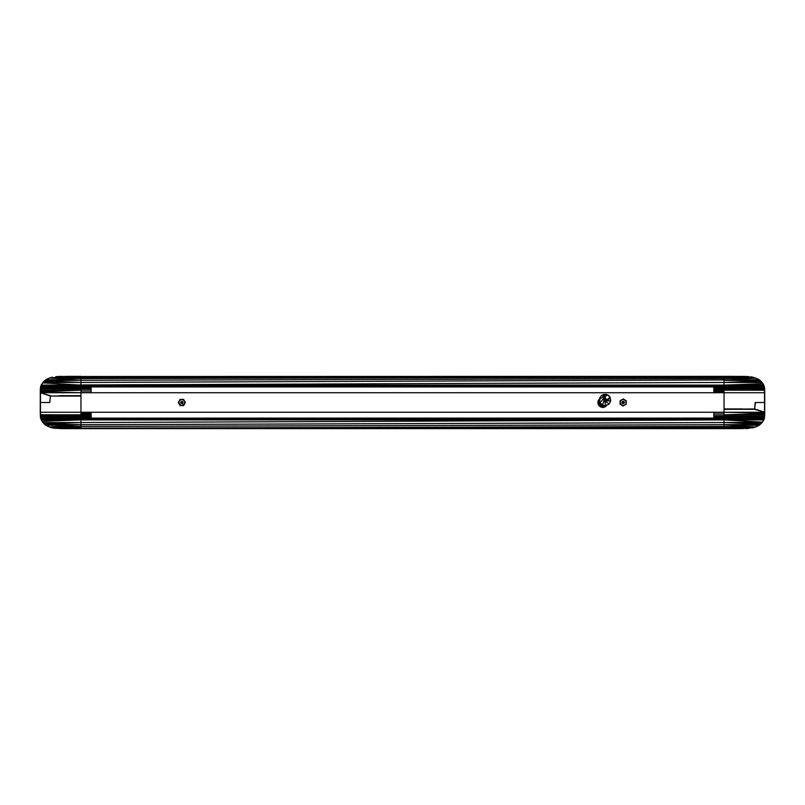 <?xml version="1.0" encoding="UTF-8"?>
<svg xmlns="http://www.w3.org/2000/svg" width="805" height="805" viewBox="0 0 805 805"><rect width="100%" height="100%" fill="white"/><g stroke="black" fill="none" stroke-linecap="round" stroke-linejoin="round"><path stroke-width="1.21" d="M764.72 393.122L764.579 387.95L763.683 385.102L724.027 385.102L724.027 408.95L724.027 392.729L764.539 392.729L764.539 402.5L755.342 402.5M713.844 412.271L713.844 418.872L724.027 418.872L724.027 418.107L724.027 419.898L763.683 419.898L724.027 419.898L724.027 409.292L754.607 408.95L764.74 412.271L764.509 390.214L724.027 390.194L724.027 392.729L764.539 392.729L764.418 387.054L764.559 388.131L724.027 387.849L724.027 428.642L739.453 428.632M40.28 411.878L40.421 417.05L41.317 419.898L80.973 419.898L80.973 376.358L65.537 376.368M59.127 395.708L80.973 395.708L50.393 396.05L40.461 392.729L40.461 402.5L49.819 402.5L40.461 402.5L40.492 414.786L80.973 414.806L80.973 412.271L40.461 412.271L40.582 417.946L40.441 416.869L80.973 417.151L80.973 412.271L40.461 412.271L40.29 390.244L40.28 411.144M737.722 376.358L749.234 376.629L724.027 376.609L724.027 377.354L724.027 376.358L80.973 377.354L80.973 378.571L80.973 376.609L80.973 377.354L80.973 376.609L724.027 376.358L724.027 390.194M541.674 385.102L724.027 385.323L713.844 385.323L713.844 392.729L724.027 392.548M754.587 409.292L764.539 412.271L764.539 402.5L755.181 402.5L754.587 409.292L724.752 409.292M724.027 412.452L724.027 417.835L724.027 412.452L713.844 412.452L713.844 419.898L80.973 418.872L80.973 414.806M742.562 408.95L724.027 408.95M757.435 402.5L755.181 402.5L754.617 408.95L755.482 402.5M41.216 419.868L44.255 423.893L80.973 422.545L80.973 419.898L80.973 428.642L80.973 418.087L724.027 418.872L764.086 418.852L764.257 418.077L724.027 418.067M263.336 419.898L91.156 419.898L91.156 418.872L40.914 418.872L42.091 421.287L80.973 419.898L80.973 418.831M80.973 418.067L91.156 418.067L91.156 412.271L80.973 412.452M724.027 417.835L724.027 418.831M49.367 426.972L80.973 426.429L80.973 424.718L46.096 425.342L49.367 426.972L80.973 424.718L80.973 422.545L724.027 419.898L724.027 422.545L724.027 419.898L80.973 419.898L42.091 421.287L40.753 418.127L713.844 418.097M724.027 409.292L724.027 412.271L80.973 412.271L80.973 385.323L80.973 386.128L724.027 386.933L80.973 386.933M91.156 392.729L80.973 392.548L91.156 392.548L91.156 386.128L80.973 386.128L80.973 385.102L41.317 385.102L724.027 382.456L724.027 377.354L724.027 380.282L758.904 379.658L755.633 378.028L724.027 380.282L724.027 382.456L762.003 382.456L762.909 383.713L724.027 385.102L724.027 387.849M80.973 390.938L91.156 390.938L91.156 392.548L91.156 385.102L724.027 386.128L713.844 386.128L713.844 386.933L724.027 386.933M91.156 386.903L40.743 386.923L40.622 387.829L41.095 385.303L40.28 392.729L40.31 391.894L80.973 392.729L40.461 391.995L40.461 392.729L50.413 395.708L49.819 402.5L50.383 396.05L58.775 396.05M762.909 421.287L763.784 419.868L724.027 419.898L762.325 422.122L764.257 418.711L764.509 414.817L724.027 414.806L724.027 412.271L764.539 413.005L724.027 412.271L724.027 392.729L40.461 392.729L40.331 390.214L40.351 402.5L49.819 402.5L50.383 396.05L80.973 396.05M91.156 389.348L80.973 389.348M91.156 388.423L80.973 388.423M91.156 387.648L80.973 387.648M91.156 387.014L80.973 387.014M91.156 386.128L91.156 385.323M713.844 385.323L713.844 386.128M713.844 386.933L724.027 387.024M713.844 387.024L713.844 387.648L724.027 387.648M713.844 387.648L713.844 388.423L724.027 388.423M713.844 388.423L724.027 388.825M713.844 388.825L713.844 389.358L724.027 389.358M713.844 389.358L724.027 389.862M713.844 389.862L713.844 390.405L724.027 390.405M713.844 390.405L713.844 390.928L724.027 390.928M713.844 390.928L713.844 391.482L724.027 391.482M713.844 391.482L713.844 392.548M91.156 419.677L91.156 418.872M91.156 418.067L80.973 417.976M91.156 417.976L91.156 417.352L80.973 417.352M91.156 417.352L91.156 416.577L80.973 416.577M91.156 416.577L80.973 416.175M91.156 416.175L91.156 415.642L80.973 415.642M91.156 415.642L80.973 415.139M91.156 415.139L91.156 414.595L80.973 414.595M91.156 414.595L91.156 414.072L80.973 414.072M91.156 414.072L91.156 413.518L80.973 413.518M91.156 413.518L91.156 412.452M713.844 414.062L724.027 414.062M713.844 415.652L724.027 415.652M713.844 416.577L724.027 416.577M713.844 417.352L724.027 417.352M713.844 417.986L724.027 417.986M713.844 418.872L713.844 419.677M758.27 425.734L763.06 421.216L760.987 423.672M67.298 428.642L730.115 428.632M738.276 428.642L726.603 428.642M46.73 379.266L43.862 381.399L41.095 385.303L44.013 381.329M55.766 376.629L74.865 376.368M66.724 376.358L78.397 376.358M732.882 376.358L724.027 376.358L732.882 376.368M57.497 376.509L735.619 376.368M749.234 376.629L724.027 377.354L747.503 376.509L724.027 376.609L724.027 377.354L80.973 378.571L80.973 380.282L724.027 378.571L724.027 385.102L724.027 382.456L724.027 385.102L762.909 383.713L763.683 385.102L760.745 381.107L724.027 382.456L762.164 382.526L760.987 381.329M758.984 379.698L757.797 378.984M72.118 428.642L69.381 428.642L72.118 428.632M55.766 428.371L724.027 427.646L724.027 428.642L69.381 428.632M46.016 425.302L47.203 426.016M764.579 387.95L763.683 385.102L764.639 389.389L764.559 388.131L764.468 388.966L724.027 388.956M724.027 386.169L764.086 386.128L764.247 386.873L724.027 386.913M763.784 385.132L762.909 383.713M764.086 386.128L762.164 382.526M761.138 381.399L759.84 380.332M759.97 380.373L759.286 379.89L759.97 380.373M724.027 414.806L764.529 413.549L724.027 414.806L724.027 416.044L764.458 416.094L764.488 417.483L764.74 412.271L764.378 417.171L724.027 417.151L724.027 418.087M724.027 416.044L724.027 417.151M755.181 402.5L764.74 402.5L764.72 393.866M764.529 413.549L764.72 402.42M764.69 413.106L764.74 402.5M764.74 412.271L764.71 414.756L764.74 412.271M763.06 421.216L764.438 418.026M44.255 423.893L80.973 424.718L724.027 422.545L760.745 423.893L762.164 422.474M759.84 424.668L760.745 423.893M759.608 424.899L761.138 423.601M40.421 417.05L40.723 418.66L40.361 415.611L40.441 416.869L40.532 416.034L80.973 416.044M80.973 418.087L80.973 417.151M40.914 418.872L42.091 421.287M42.836 422.474L44.013 423.672M43.862 423.601L45.161 424.668M45.03 424.627L45.714 425.11L45.03 424.627M50.222 427.274L80.973 427.646L80.973 426.429L724.027 424.718L724.027 422.545L724.027 424.718L755.452 427.042L758.904 425.342L724.027 424.718L724.027 426.429L724.027 424.718L760.453 424.165M51.117 427.536L54.327 428.21L724.027 426.429L755.452 427.042M749.234 428.371L724.027 428.391L752.655 427.847L724.027 428.391L724.027 426.429L724.027 427.646L754.547 427.344M42.091 383.713L41.216 385.132L80.973 385.102L80.973 382.456L44.255 381.107L42.997 382.456L80.973 382.456L80.973 380.282L49.548 377.958L46.096 379.658L80.973 380.282L80.973 385.102L42.675 382.878L40.612 386.843L40.914 386.148L80.973 386.169M40.471 391.451L80.973 390.194L80.973 388.956L40.542 388.906L40.512 387.517L40.492 390.184L80.973 390.194L40.471 391.451L40.461 391.995L40.622 387.829L80.973 387.849L80.973 386.913M80.973 388.956L80.973 387.849M40.461 402.5L40.28 412.271L40.28 402.581M40.28 392.729L40.31 391.894M724.027 385.102L80.973 385.102L80.973 382.456L42.836 382.526M45.161 380.332L44.255 381.107M45.392 380.101L43.862 381.399M45.905 379.739L80.973 380.282L45.815 379.799L80.973 380.282L80.973 382.456L759.085 379.779L724.027 380.282L760.453 380.835L758.833 379.608L724.027 380.282M40.25 413.931L40.26 402.5M752.655 427.847L753.611 427.616M44.547 380.835L80.973 380.282L80.973 378.571L49.548 377.958M80.973 377.354L50.453 377.656M52.345 377.153L51.389 377.384M755.633 378.028L724.027 378.571M754.778 377.726L724.027 377.354M753.883 377.465L750.673 376.79M764.669 415.954L764.71 414.756M40.331 389.046L40.29 390.244M762.003 422.545L724.027 422.545L762.325 422.122M759.095 425.261L724.027 424.718L759.185 425.201L756.62 426.59M763.865 419.797L764.317 418.58M764.539 401.242L764.539 396.01M764.75 391.069L764.72 392.729M764.639 389.389L764.559 388.131M44.547 424.165L45.915 425.221L80.973 424.718L80.973 422.545L42.997 422.545L80.973 422.545L80.973 419.898M46.006 425.282L80.973 424.718L45.815 425.201L47.143 425.986M41.941 383.784L40.562 386.974M41.136 385.203L40.683 386.42M40.461 403.758L40.461 408.99M40.441 416.869L40.28 412.271M46.187 379.608L80.973 380.282L80.973 378.571M757.857 379.014L758.491 379.376M724.027 419.898L724.027 424.718L759.185 425.201M758.994 425.282L724.027 424.718L758.813 425.392M764.72 412.271L724.027 412.271M80.973 428.642L61.733 428.612L80.973 428.642L80.973 427.646L54.327 428.21M80.973 380.282L46.096 379.658M40.421 387.95L40.411 388.594M40.28 402.5L40.361 415.611M743.267 376.388L724.027 376.609L745.49 376.438M724.027 428.391L743.267 428.612M747.503 428.491L745.49 428.562M764.589 416.406L764.579 417.05M764.468 388.966L764.509 390.214M61.733 428.612L80.973 428.391L59.51 428.562M46.086 379.628L48.381 378.41M40.532 416.034L40.492 414.786M59.51 376.438L61.733 376.388M724.027 426.429L724.027 427.646M80.973 427.646L80.973 426.429M80.973 392.729L80.973 390.194M180.914 401.776L181.477 403.597L183.017 402.5L182.423 403.526L183.017 402.5L182.161 402.259L182.765 401.826L182.765 403.174L181.427 402.5L180.924 403.265L180.873 401.806L180.662 402.5L180.924 401.735L182.242 402.5M180.642 402.5L180.873 403.194L181.477 401.403L182.795 401.806L182.946 402.903L182.765 401.826L182.192 401.403L182.161 402.259M180.914 401.765L182.202 401.373L183.007 402.5L182.423 401.474L181.477 401.403L181.96 402.108M181.477 403.597L180.672 402.5L181.427 402.5M184.275 404.271L181.829 405.559L183.6 405.559L180.894 405.368L178.308 402.5L180.068 399.441L178.308 402.5L180.068 405.559L178.308 402.5L180.068 399.441L183.6 399.441L185.361 402.5L182.765 405.368L180.894 405.368L179.384 404.271L178.811 402.5L179.384 400.729L180.894 399.632L182.765 399.632L184.275 400.729L184.848 402.5L184.275 404.271L184.848 402.5L183.6 399.441L185.361 402.5L183.6 405.559L185.361 402.5L183.6 405.559L184.275 404.271L183.6 405.559L180.068 405.559L178.308 402.5L180.068 399.441L183.6 399.441L185.361 402.5L183.6 405.559L184.848 402.5L184.476 400.971L182.765 399.632L183.6 399.441L180.068 399.441L183.6 399.441L184.275 400.729M180.894 405.368L180.068 405.559L178.308 402.5L180.068 399.441L179.384 400.729L180.068 399.441L183.6 399.441L185.361 402.5L183.6 399.441L181.829 399.441M182.765 399.632L180.894 399.632L179.384 400.729M180.662 402.5L182.192 401.403M182.202 403.627L182.795 403.194M181.829 405.559L180.068 405.559L178.811 402.5L179.384 404.271M181.94 402.178L181.729 402.822L181.94 402.178M603.448 394.47L601.647 395.617M606.376 399.622L605.752 400.82M599.836 397.771L601.003 396.03L603.629 395.325L603.75 398.123L606.578 399.723L605.008 397.6L605.632 395.889L607.282 395.114L608.993 395.738L609.757 397.388L608.389 399.642L604.303 398.888L602.593 405.116L600.057 402.671L603.75 398.123L606.578 399.723L608.389 399.642L609.616 398.304L609.536 396.493L606.235 394.349L604.776 394.42L603.237 396.744L603.75 398.123L605.229 398.495L605.008 397.6L603.237 396.744L599.443 399.189L599.836 397.771M606.99 399.793L605.139 401.051M601.003 396.03L604.102 394.37L604.776 394.42L603.629 395.325L605.632 395.889L603.629 395.325L605.149 396.684L606.376 395.346L604.776 394.42L608.198 395.265L604.102 394.37M606.256 394.359L607.956 395.154M608.62 399.471L605.883 401.101L604.515 400.88M609.093 395.889L610.13 397.318L605.078 401.353L604.102 400.367M610.13 397.318L610.733 400.789L604.293 401.081L604.072 399.713M610.733 400.789L609.194 403.959L603.8 400.397L604.444 399.169M609.194 403.959L606.074 405.609L603.82 399.562L605.008 398.948L604.736 399.723L604.877 398.988M606.074 405.609L602.593 405.116M606.527 399.32L605.43 400.367L605.843 399.361L605.129 400.095L605.249 399.069L604.364 399.542L605.42 400.407L605.913 399.401L605.199 400.105L605.843 400.699M606.054 399.461L605.43 400.437L606.105 399.964M602.764 407.038L602.804 405.841L602.573 407.411L602.734 405.891L602.573 407.39L603.277 407.38L603.207 405.861L603.277 407.38L603.931 407.29L603.519 406.143L603.931 407.29L604.122 405.66L601.466 405.941L599.242 403.466L599.443 399.2M601.104 395.949L602.251 395.034M601.214 404.271L601.929 404.694L601.214 404.271M604.072 399.894L605.229 399.059M599.484 400.82L598.427 400.246L599.433 400.92L598.206 400.85L599.484 401.132M604.223 399.693L604.183 400.477M605.783 399.25L605.229 398.495M605.008 397.6L605.149 396.684M606.376 395.346L607.282 395.114M601.929 404.613L600.711 403.748L601.808 404.674M602.371 407.4L602.613 406.183M603.287 407.35L603.307 405.821M604.122 406.867L604.132 405.941L604.404 407.159M604.605 407.028L604.213 405.67M605.038 406.887L604.786 406.344M605.169 406.364L604.817 405.67M605.179 405.65L605.793 406.384L605.481 405.64M605.682 405.629L606.105 406.123L605.883 405.619M606.024 405.609L605.42 405.126L605.923 405.619M599.544 403.627L598.497 404.804L599.997 404.341L599.624 403.557L598.226 404.231L599.353 403.818M599.343 399.703L600.007 400.035M599.323 400.105L598.668 399.823L599.323 400.196M599.343 400.427L598.447 400.256L599.343 400.467M599.312 401.293L598.125 400.95M598.115 401.132L599.524 401.625L598.115 401.071L599.182 401.786L597.914 402.218L599.423 402.208L598.367 402.289M598.206 402.399L599.111 402.44L597.934 402.862L599.081 402.903L597.904 403.043L599.141 402.953L597.934 402.862L599.111 402.943L598.024 403.577L599.212 403.456L598.055 403.798L599.242 403.466L598.075 403.818L599.554 403.486L598.206 404.261L599.333 403.869M599.172 403.365L598.105 403.828L599.614 403.526M598.367 404.211L599.333 403.899M598.497 404.885L599.554 404.301L598.507 404.855L598.87 405.458L600.027 404.372L599.051 405.026L600.037 404.412L600.611 405.046L599.463 406.112L600.651 405.066L599.946 406.304M599.906 404.835L599.051 405.619L600.278 404.724M600.59 405.509L599.926 406.495L600.57 405.438L600.379 406.767L600.792 406.153M600.429 406.364L600.993 405.328M600.5 406.666L601.134 405.79L600.389 406.787L600.812 406.344L600.993 407.028L601.607 405.992L601.224 407.149L601.808 405.74L601.637 407.239L601.929 405.77L601.888 407.33L602.261 405.851L602.311 407.35L602.573 406.223M601.838 405.72L601.224 407.159L601.929 405.77M602.1 406.123L601.909 407.32M600.721 406.656L601.436 405.559M600.671 405.136L599.816 406.354L600.57 405.056M599.101 402.832L597.944 403.144L599.504 403.064M598.256 402.611L599.111 402.44M599.463 402.168L598.276 402.067L599.463 402.168M599.151 401.926L597.934 401.755L599.131 401.816M603.609 406.143L603.961 407.239L603.76 405.72M602.865 405.891L602.985 407.37L602.804 405.841M606.034 399.562L605.491 399.974L606.044 399.642M605.893 399.391L605.199 400.105L606.105 399.874M605.119 399.632L605.803 399.34M598.356 400.498L599.473 401.091M598.306 404.462L599.383 403.949M599.614 404.402L598.648 405.066L600.027 404.372M599.051 405.619L600.238 404.724L599.051 405.106M600.288 405.207L599.494 406.123L600.258 405.207M603.015 406.616L603.116 407.411M603.579 406.545L603.74 407.33M603.992 405.992L604.344 407.149M606.93 399.894L605.692 400.789M606.095 399.753L605.471 400.467M605.883 399.381L605.189 400.105M605.32 399.099L604.837 399.793M599.353 400.558L598.85 400.266M599.393 400.759L598.336 400.417M598.578 400.84L599.514 401.212L598.608 400.779M599.262 401.313L598.095 401.061M599.242 401.353L598.085 401.091L599.272 401.433M599.071 402.369L597.884 402.238L599.091 402.309M599.172 403.406L598.014 403.667M598.648 405.066L599.564 404.362L598.487 404.835M599.443 404.422L598.578 405.036M600.691 405.529L600.027 406.545M601.053 405.8L600.409 406.807M601.345 406.384L601.466 405.579M601.647 407.26L601.989 406.143L601.748 407.31M600.993 407.058L601.305 406.384M600.621 406.887L600.902 406.233L600.56 406.887M600.238 404.724L599.463 405.589L600.329 404.784M600.57 405.438L599.896 405.962L600.611 405.046M600.198 405.177L599.494 405.841M598.638 404.814L599.192 404.543M598.94 404.14L598.266 404.422M598.105 403.828L599.242 403.466M599.453 403.023L598.296 403.235L599.484 403.043M599.453 402.641L598.658 402.862M598.699 400.427L599.403 400.84M598.487 400.226L599.333 400.789M598.679 399.894L599.323 400.276M604.434 406.797L604.132 405.941M603.639 406.092L604.082 406.847M603.82 406.978L603.629 406.123M603.277 407.38L603.126 406.173M603.056 407.421L603.056 406.817L603.056 407.421M602.432 407.411L602.442 406.606M601.587 406.012L601.255 407.149M601.134 405.79L600.51 406.857L601.043 405.79M603.79 407.32L603.649 406.746M604.142 406.394L604.324 407.129M600.238 405.941L599.926 406.495L600.238 405.941M600.299 405.821L599.816 406.354L600.339 405.831M605.119 405.65L605.672 406.495M606.135 406.112L605.39 405.187M598.729 404.553L599.785 404.04L599.051 405.026M598.648 402.279L597.894 402.218M598.87 401.142L598.185 400.86M599.443 400.266L598.658 399.844M606.94 399.844L606.105 400.266M605.742 399.31L605.108 400.025M598.236 402.721L599.121 402.812M601.204 404.341L601.788 404.714M598.266 401.957L599.433 402.087M598.276 402.067L599.453 402.198M602.13 406.988L602.472 406.173M602.392 405.861L602.231 407.028L602.371 405.831M601.587 406.867L601.878 405.72L601.597 406.907M601.637 407.239L601.959 406.092M603.398 406.998L603.207 405.861M604.605 406.656L604.253 405.67M598.407 401.423L599.544 401.705M598.668 404.442L599.795 403.999L599.021 405.006M601.083 407.119L601.486 405.992M601.365 406.585L601.144 407.139M599.403 406.062L600.107 405.267M605.088 406.857L604.555 405.8M598.246 404.372L598.799 404.16M598.92 403.989L598.206 404.211L598.92 403.989M598.226 404.191L599.594 403.607M598.035 403.718L598.89 403.506L598.035 403.718M597.904 402.983L598.95 402.892L597.914 403.104M624.328 402.711L623.905 403.426L624.197 401.947L624.308 402.651L622.798 401.373L622.305 401.675L623.684 401.433L624.328 402.711L622.657 403.567L621.993 402.339L622.959 401.363L623.342 402.138L622.335 401.705L624.217 401.937L623.684 401.433L624.348 402.661L623.674 401.464L624.348 402.661L623.13 403.687L621.993 402.671L622.335 401.705L622.124 403.064L622.668 403.536L622.154 403.043L622.768 402.45L622.668 403.536L623.372 403.637L622.124 403.064L622.164 401.876L622.879 402.218M623.382 403.667L622.808 402.691L624.006 403.295L623.382 403.667L624.308 402.651L623.573 402.55L624.187 401.957L624.328 402.742M623.674 401.464L623.523 402.309M623.573 402.55L622.99 402.862M620.172 402.098L620.172 400.649L620.172 402.098L620.987 400.417L620.172 400.649L620.061 404.17L620.172 400.649L620.061 404.17L620.172 400.649L620.061 404.17L621.561 405.096L620.112 402.409L620.987 400.417L622.627 399.532L624.479 399.783L625.827 401.071L626.159 402.903L625.354 404.583L623.704 405.468L621.863 405.217L620.514 403.929L620.172 402.098L620.514 403.929L621.863 405.217L623.06 406.022L621.863 405.217L623.704 405.468L623.06 406.022L624.62 405.187L623.06 406.022L621.863 405.217M621.722 399.813L620.172 400.649L623.271 398.978L626.28 400.83L623.271 398.978L626.28 400.83L626.22 402.591L625.827 401.071L623.271 398.978L620.192 400.638M626.159 402.903L626.169 404.351L626.159 402.903L625.354 404.583L626.169 404.351L625.827 401.071L624.771 399.904L622.627 399.532M623.704 405.468L624.62 405.187M622.024 402.349L622.305 401.675M623.603 401.403L622.959 401.333M620.172 400.649L623.271 398.978L626.28 400.83L624.479 399.783M599.192 403.436L598.055 403.798M599.433 400.94L598.588 400.729M602.985 406.183L602.865 407.068M603.498 406.123L603.498 407.008M604.464 405.79L604.716 406.646M605.42 400.407L606.105 399.854M599.111 402.299L598.256 402.087M601.929 407.3L602.261 405.851M601.275 407.129L601.808 405.74M606.115 400.075L605.511 400.467M605.783 406.354L605.29 405.65M605.219 406.736L604.676 405.67M603.961 407.239L603.669 405.77M599.745 404.865L598.94 405.549M607.594 394.873L608.822 395.688M600.057 402.671L599.544 401.293M604.726 401.192L604.092 400.155"/></g></svg>
